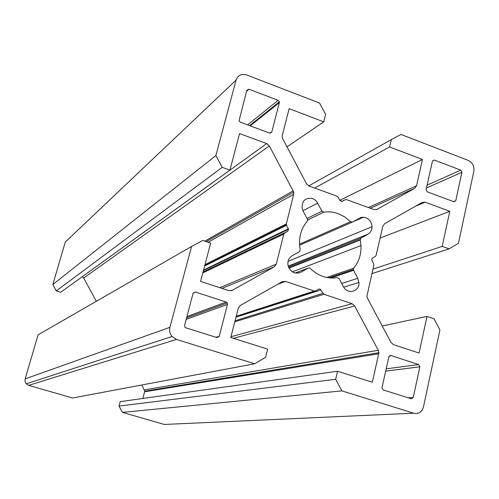 <?xml version="1.0" encoding="UTF-8"?>
<svg xmlns="http://www.w3.org/2000/svg" width="499" height="499" viewBox="0 0 499 499"><rect width="100%" height="100%" fill="white"/><g stroke="black" fill="none" stroke-linecap="round" stroke-linejoin="round"><path stroke-width="0.75" d="M323.826 212.15C328.598 211.445 333.338 211.932 338.041 213.597L344.69 216.897L350.56 221.699L352.5 222.049L360.771 217.57L363.016 217.202L365.761 217.676C369.603 219.342 371.686 222.354 372.005 226.727C371.948 230.064 370.632 232.534 368.037 234.137L361.039 238.11L360.241 239.676L361.002 245.57C361.32 254.315 358.881 261.863 353.679 268.213L353.51 270.315L357.771 278.311L358.943 282.446C359.947 291.597 347.454 295.052 343.431 286.657L339.139 278.617L337.324 277.65C327.257 279.122 318.212 276.041 310.185 268.4L309.48 267.957L308.182 268.063L300.853 272.223C295.109 274.406 290.898 272.41 288.216 266.229C287.193 261.644 288.484 258.176 292.077 255.806L299.437 251.696L300.242 249.781C298.271 238.709 300.604 229.197 307.247 221.25L307.428 219.148L303.118 211.065L302.132 208.333C301.92 200.685 305.388 197.417 312.542 198.533L314.732 199.687L316.584 201.409L322.005 211.158L323.826 212.15L307.665 220.003M319.984 288.996L318.686 289.114L315.574 290.917L314.276 291.036L285.534 281.405L282.234 281.698L240.343 305.425L238.254 308.207L230.788 337.499L267.62 349.138L265.599 357.321L254.702 363.765L176.484 339.439L172.049 336.501C169.841 333.769 169.136 330.712 169.934 327.325L191.56 246.469L202.762 240.474L210.653 243.144L200.567 281.386L228.81 290.649L232.228 290.337L274.275 266.828L276.29 264.133L283.8 234.025L284.598 232.964L287.761 231.23L288.547 229.222L286.513 225.292L286.326 223.895L293.718 194.267L293.743 192.109L269.341 145.939L266.703 143.606L239.557 133.57L229.914 170.128L222.18 167.352L215.874 155.576L236.064 80.096C237.942 75.212 241.491 73.496 246.718 74.962L319.578 103.062L325.598 114.414L323.757 121.862L289.121 108.657L282.241 135.659L282.209 137.793L306.473 183.744L309.068 186.046L337.087 196.207L338.116 197.111L339.931 200.529L342.214 201.359L345.239 199.7L346.499 199.612L373.963 209.574L377.051 209.362L414.756 188.285L416.54 185.796L422.453 159.474L389.619 146.962L391.328 139.608L400.965 134.456L468.131 160.36C472.541 162.58 474.449 166.211 473.857 171.238L458.444 243.325L449.069 248.87L442.189 246.4L449.805 211.302L425.21 202.207L422.223 202.413L384.654 223.689L382.808 226.247L376.121 255.363L375.373 256.405L372.391 258.126L371.599 259.63L373.645 263.94L373.832 265.312L366.915 296.156L367.514 298.352L391.004 342.464L393.543 344.666L419.06 353.036L427.001 316.416L434.005 318.786L439.931 329.951L423.364 407.377C421.593 412.224 418.362 414.17 413.665 413.209L341.877 390.879L335.677 379.302L337.549 371.231L372.373 382.228L378.897 352.706L378.292 350.267L354.664 305.956L352.088 303.716L323.926 294.273L319.984 288.996M382.24 326.009L427.001 316.416M167.29 424.325L164.314 424.456L122.442 412.386L341.877 390.879M122.442 412.386L119.005 406.067L335.677 379.302M119.005 406.067L120.215 401.633L337.549 371.231M142.87 398.464L144.754 391.191L141.803 384.985M191.56 246.469L38.08 334.829L25.162 378.878L24.962 380.743L25.605 382.889L26.254 383.806L28.705 385.353L72.573 398.002L254.702 363.765M96.344 301.284L83.701 278.005L82.192 276.758M222.18 167.352L56.306 290.892L60.697 292.271L229.914 170.128M56.306 290.892L52.832 284.517L215.874 155.576M52.832 284.517L65.275 242.077L236.064 80.096M286.869 146.943L323.757 121.862M339.819 200.324L422.453 159.474M314.657 188.067L389.619 146.962M308.725 185.902L391.328 139.608M371.93 273.608L449.069 248.87M372.946 269.154L442.189 246.4M380.101 238.054L449.805 211.302M460.758 170.147L461.912 172.317L455.774 200.71L453.909 201.777L427.269 191.847L426.096 189.632L432.452 161.09L434.336 160.048L460.758 170.147L427.1 185.129M278.124 100.343L279.359 101.815L279.346 102.644L271.787 132.035L269.685 133.102L240.25 122.13L239.033 120.82L246.837 90.232L248.957 89.196L278.124 100.343L247.641 124.887M185.89 327.818L184.948 327.157L184.586 325.404L193.094 293.275L195.352 292.027L226.166 302.032L227.251 302.943L227.444 304.409L219.229 336.326L216.996 337.611L185.89 327.818M413.241 397.497L411.27 398.757L383.22 389.931L381.953 388.035L388.877 356.754L390.873 355.519L418.673 364.551L419.877 366.777L413.241 397.497L408.382 397.853M169.479 387.748L169.654 387.099M164.314 424.456L413.665 413.209M144.666 391.777L378.778 353.76M144.442 389.85L378.292 350.267M233.332 338.303L354.664 305.956M230.987 336.719L352.088 303.716M234.779 321.849L323.926 294.273M235.054 320.763L322.878 293.368M235.971 317.183L321.025 289.907M236.139 316.516L314.956 291.117M236.208 316.254L314.276 291.036M277.631 284.305L285.534 281.405M28.705 385.353L176.484 339.439M25.162 378.878L169.934 327.325M231.199 290.742L232.228 290.337M221.955 288.397L274.275 266.828M219.772 287.686L276.29 264.133M202.8 272.916L283.8 234.025M202.962 272.286L284.598 232.964M203.018 272.092L287.761 231.23M203.542 270.109L288.372 228.773M204.615 266.036L286.513 225.292M204.977 264.645L286.326 223.895M208.077 242.271L293.718 194.267M204.783 241.154L293.262 190.805M83.701 278.005L269.341 145.939M82.204 276.758L266.703 143.606M341.484 201.54L345.239 199.7M376.446 209.63L377.051 209.362M370.314 208.251L414.756 188.285M368.418 207.565L416.54 185.796M415.262 206.349L425.21 202.207M461.912 172.317L426.477 187.936L461.906 172.33M432.496 160.94L434.336 160.048M354.016 221.2L363.147 217.202M453.485 201.621L455.774 200.71M307.072 218.475L322.005 211.158M302.93 210.69L317.726 203.118M298.577 273.078L300.853 272.223M295.102 273.015L308.182 268.063M341.721 283.457L357.771 278.311M330.818 278.012L353.51 270.315M326.708 277.475L353.679 268.213M288.983 268.144L360.278 239.975M288.472 267.009L361.039 238.11M288.185 266.123L368.037 234.137M299.606 245.196L352.244 222.161M299.543 244.148L350.56 221.699M250.236 125.854L279.346 102.644M246.537 91.361L248.957 89.196M270.196 133.208L271.787 132.035M215.911 337.268L219.229 336.326M186.183 319.379L227.444 304.409M186.925 316.566L226.166 302.032M193.207 292.957L195.352 292.027M385.671 371.156L419.871 366.802M386.195 368.823L418.673 364.551M389.532 355.731L390.873 355.519M144.754 391.191L378.897 352.706M26.254 383.806L172.049 336.501M203.411 270.601L288.547 229.222M204.746 265.537L286.339 224.843M206.168 241.628L293.743 192.109M352.924 221.812L363.44 217.208M343.73 287.181L358.943 282.446M328.897 277.837L353.28 269.522M292.395 271.874L361.002 245.57M288.871 267.919L360.241 239.676M288.06 261.301L372.005 226.727M249.587 125.611L279.359 101.815M186.582 317.863L227.251 302.943M385.677 371.131L419.877 366.777"/></g></svg>
